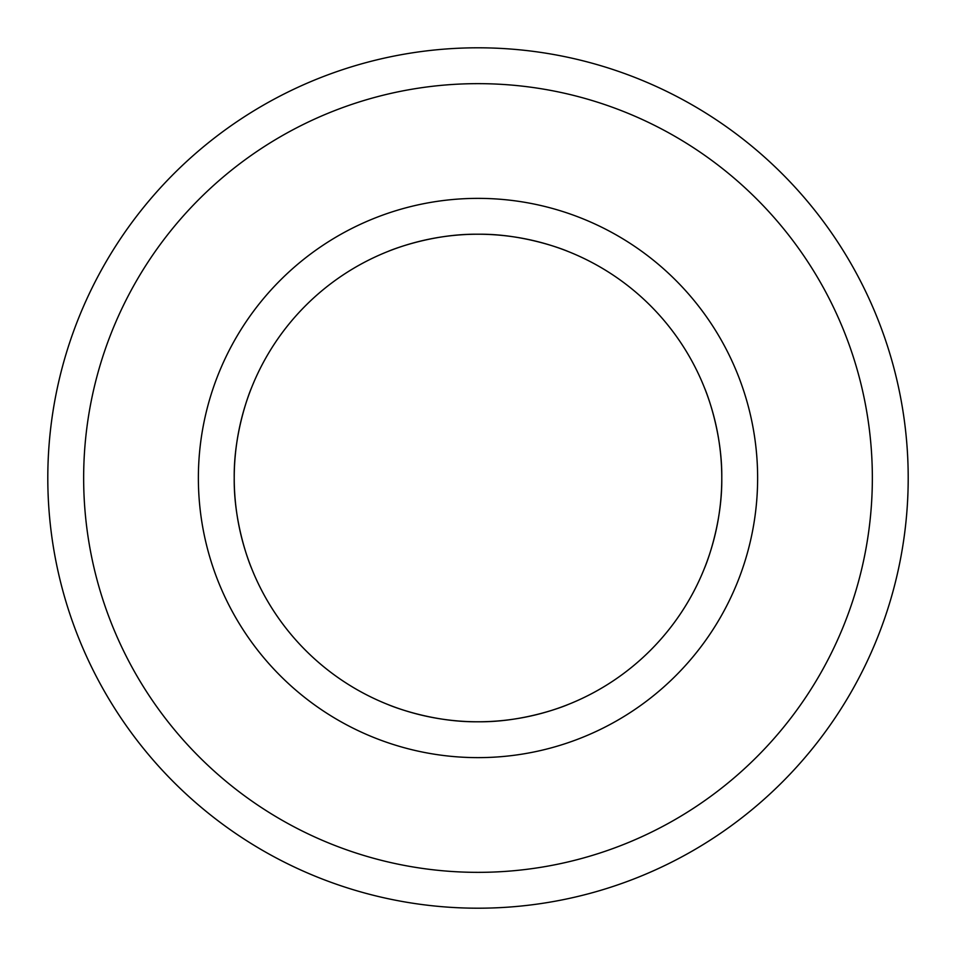 <?xml version="1.0" encoding="UTF-8"?>
<svg xmlns="http://www.w3.org/2000/svg" width="956" height="956" viewBox="0 0 956 956"><rect width="100%" height="100%" fill="white"/><g stroke="black" fill="none" stroke-linecap="round" stroke-linejoin="round"><path stroke-width="1.43" d="M388.375 704.703C387.562 704.464 429.662 722.378 478 721.78A243.78 243.78 0 0 1 234.22 478A243.78 243.78 0 0 1 478 234.22C429.543 233.634 387.562 251.548 388.375 251.297M251.297 388.375C251.536 387.562 233.646 429.591 234.22 477.892C233.611 526.398 251.548 568.45 251.297 567.625M478 757.63A279.63 279.63 0 0 1 198.37 478A279.63 279.63 0 0 1 478 198.37A279.63 279.63 0 0 1 757.63 478A279.63 279.63 0 0 1 478 757.63M478 47.8A430.2 430.2 0 0 1 908.2 478A430.2 430.2 0 0 1 478 908.2A430.2 430.2 0 0 1 47.8 478A430.2 430.2 0 0 1 478 47.8A430.2 430.2 0 0 0 47.8 478A430.2 430.2 0 0 0 478 908.2M567.625 251.297C568.438 251.536 526.338 233.623 478 234.22A243.78 243.78 0 0 1 721.78 478A243.78 243.78 0 0 1 478 721.78C526.457 722.366 568.438 704.452 567.625 704.703M704.703 567.625C704.464 568.438 722.354 526.409 721.78 478.108C722.389 429.603 704.452 387.55 704.703 388.375M478 83.65A394.35 394.35 0 0 1 872.35 478A394.35 394.35 0 0 1 478 872.35A394.35 394.35 0 0 1 83.65 478A394.35 394.35 0 0 1 478 83.65"/></g></svg>
